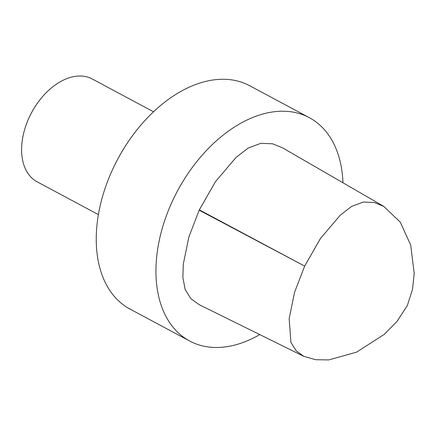<?xml version="1.0" encoding="UTF-8"?>
<svg xmlns="http://www.w3.org/2000/svg" width="436" height="436" viewBox="0 0 436 436"><rect width="100%" height="100%" fill="white"/><g stroke="black" fill="none" stroke-linecap="round" stroke-linejoin="round"><path stroke-width="0.65" d="M259.785 334.603A126.691 81.608 -61.8 0 1 189.698 341.034A126.691 81.608 -61.8 0 1 177.561 190.826A126.691 81.608 -61.8 0 1 309.309 117.655A126.691 81.608 -61.8 0 1 342.969 182.777M282.506 147.842L272.576 143.793L260.875 143.319L248.242 148.027L236.149 157.32L215.482 181.643L199.35 209.858A3.82 2.463 118.2 0 0 199.192 210.179L188.864 237.004L183.278 264.292L182.875 277.59L185.196 289.646L190.919 298.72L199.187 304.66M98.422 214.621L37.158 181.817A58.331 37.572 -61.8 0 1 31.566 112.651A58.331 37.572 -61.8 0 1 92.23 78.965L153.494 111.769M189.698 341.034L130.015 309.08A126.691 81.608 -61.8 0 1 117.878 158.868A126.691 81.608 -61.8 0 1 249.626 85.701L309.309 117.655M407.366 305.456L412.527 289.281L414.2 273.497L410.717 245.103L400.259 222.131L383.751 206.386L374.241 202.506L363.357 202.037L351.688 206.37L340.314 215.133L320.395 238.568L304.66 266.107L294.556 292.322L289.166 318.629L290.91 342.467L296.218 350.855L303.75 356.326L315.713 359.716L328.831 359.907L356.632 352.125L384.307 334.325L397.043 321.381L407.366 305.456M199.192 210.179L304.66 266.107L199.35 209.858M282.517 147.82L383.762 206.37M198.92 304.524L303.75 356.326"/></g></svg>
